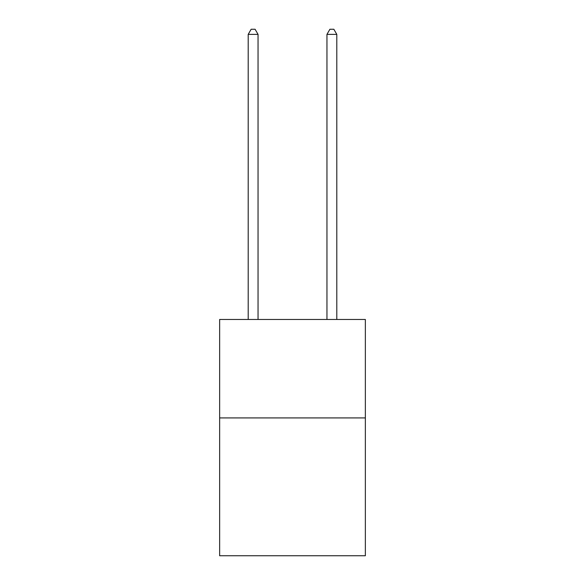 <?xml version="1.0" encoding="UTF-8"?>
<svg xmlns="http://www.w3.org/2000/svg" width="585" height="585" viewBox="0 0 585 585"><rect width="100%" height="100%" fill="white"/><g stroke="black" fill="none" stroke-linecap="round" stroke-linejoin="round"><path stroke-width="0.88" d="M365.354 417.924L365.354 555.75L219.646 555.75L219.646 319.476L365.354 319.476L365.354 417.924L219.646 417.924M258.043 319.476L258.043 34.369L248.201 34.369L248.201 319.476M248.201 34.369L251.155 29.25L255.089 29.25L258.043 34.369M336.799 319.476L336.799 34.369L326.957 34.369L326.957 319.476M326.957 34.369L329.911 29.25L333.845 29.25L336.799 34.369"/></g></svg>

